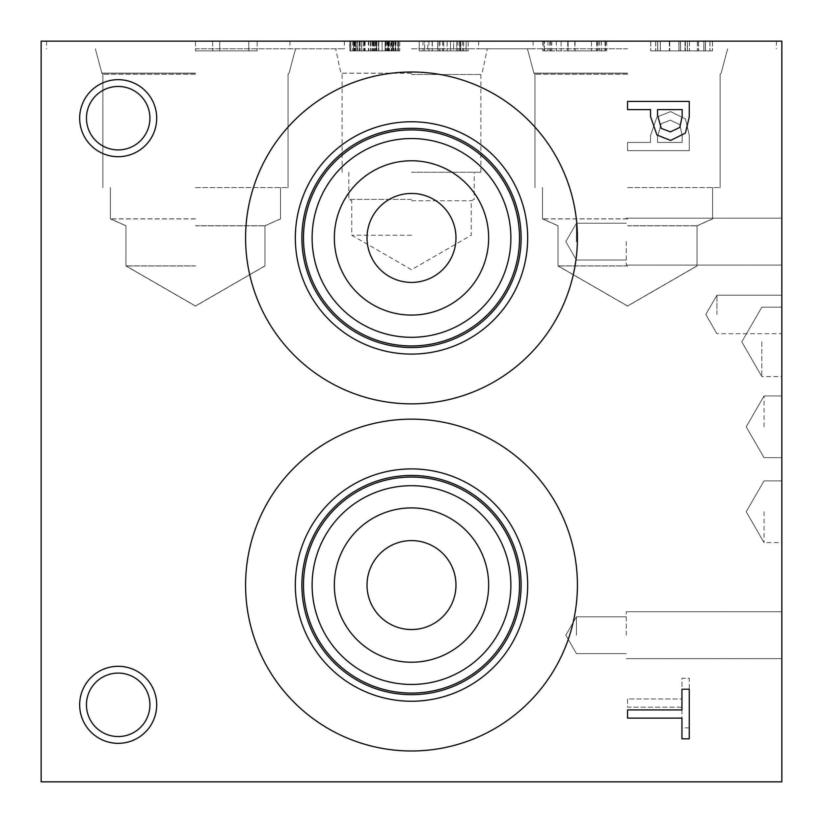 <?xml version="1.0" encoding="UTF-8"?>
<svg xmlns="http://www.w3.org/2000/svg" width="823" height="823" viewBox="0 0 823 823"><rect width="100%" height="100%" fill="white"/><g stroke="black" fill="none" stroke-linecap="round" stroke-linejoin="round"><path stroke-width="0.62" stroke-dasharray="4.12 3.09" d="M357.419 41.15L398.661 41.15L350.763 41.15L350.763 50.872L398.661 50.872L350.763 50.872L397.674 50.872L350.763 50.872L397.674 50.872L350.763 50.872L350.763 41.15L357.419 41.15L357.419 50.872M356.205 41.15L356.205 50.872L356.205 41.15M368.365 41.15L368.365 50.872M373.344 41.15L398.661 41.15L349.775 41.15L398.62 41.15L376.389 41.15L376.389 50.872L349.775 50.872L398.661 50.872L376.389 50.872L376.389 41.15L373.344 41.15L373.344 50.872M349.775 41.15L398.62 41.15L398.661 50.872L349.775 50.872L398.62 50.872L398.62 41.15L398.661 50.872L398.62 41.15L374.218 41.15L393.415 41.15L393.415 50.872L393.415 41.15L354.98 41.15L354.98 50.872L354.98 41.15L374.218 41.15L349.775 41.15L349.775 50.872M395.853 41.15L395.853 50.872M389.156 41.15L389.156 50.872L389.156 41.15M391.748 41.15L391.748 50.872L391.748 41.15M393.229 41.15L393.229 50.872L393.229 41.15M349.929 41.15L349.929 50.872L398.507 50.872L349.929 50.872L398.507 50.872L349.929 50.872L349.929 41.15L361.41 41.15L361.41 50.872L361.41 41.15L355.33 41.15L355.33 50.872L355.33 41.15L372.469 41.15L372.469 50.872L372.469 41.15L376.615 41.15L376.615 50.872L376.615 41.15L398.507 41.15L398.507 50.872L398.507 41.15L388.014 41.15L388.014 50.872L388.014 41.15L393.116 41.15L393.116 50.872L393.116 41.15L349.929 41.15L353.581 41.15L353.581 50.872L353.581 41.15L361.41 41.15L361.41 50.872L361.41 41.15L355.33 41.15L398.507 41.15L395.472 41.15L395.472 50.872L395.472 41.15L388.014 41.15L388.014 50.872L388.014 41.15L393.116 41.15L349.929 41.15M385.205 41.15L378.703 41.15L378.703 50.872L385.205 50.872L375.206 50.872L378.662 50.872L378.662 41.15L385.205 41.15L385.205 50.872L395.163 50.872L385.205 50.872L385.205 41.15L395.163 41.15L385.205 41.15M391.666 41.15L391.666 50.872M395.122 41.15L395.122 50.872L388.281 50.872L395.122 50.872L395.163 41.15L388.281 41.15L395.122 41.15M388.281 41.15L388.281 50.872L399.762 50.872L388.281 50.872L388.281 41.15L399.762 41.15L388.281 41.15M399.762 41.15L399.762 50.872L399.762 41.15M391.707 41.15L391.707 50.872M375.206 41.15L382.088 41.15L375.206 41.15L375.206 50.872M382.088 41.15L382.088 50.872L370.607 50.872L382.088 50.872L382.088 41.15L370.607 41.15L382.088 41.15M370.607 41.15L370.607 50.872L370.607 41.15M375.247 41.15L375.247 50.872M359.281 41.15L392.273 41.15L392.273 50.872L356.164 50.872L392.273 50.872L392.273 41.15L356.164 41.15L356.164 50.872L356.164 41.15L359.281 41.15L359.281 50.872M389.464 41.15L389.464 50.872M390.637 41.15L350.763 41.15L397.674 41.15L397.674 50.872L397.674 41.15L390.637 41.15L390.637 50.872M350.763 41.15L350.763 50.872L350.763 41.15M354.528 41.15L354.528 50.872M378.817 41.15L378.817 50.872L378.817 41.15M373.611 41.15L373.611 50.872L373.611 41.15M357.83 41.15L357.83 50.872M355.207 41.15L355.207 50.872M359.322 41.15L359.322 50.872L359.322 41.15M352.666 41.15L352.666 50.872M376.841 41.15L376.841 50.872M395.997 41.15L395.997 50.872M395.77 41.15L395.77 50.872M389.125 41.15L389.125 50.872L389.125 41.15M397.674 41.15L397.674 50.872L397.674 41.15M392.16 41.15L392.16 50.872L392.16 41.15M41.15 41.15L781.85 41.15L781.85 781.85L41.15 781.85L41.15 41.15M453.658 41.15L439.06 41.15L468.215 41.15L439.06 41.15L468.215 41.15L439.06 41.15L468.215 41.15L439.06 41.15L468.215 41.15L453.658 41.15L453.658 50.872L443.659 50.872L463.616 50.872L439.06 50.872L468.215 50.872L439.06 50.872L468.215 50.872L439.06 50.872L468.215 50.872L453.658 50.872L453.658 41.15M466.127 41.15L419.216 41.15L466.127 41.15L419.216 41.15L466.127 41.15L419.216 41.15L466.127 41.15L419.216 41.15L466.127 41.15L419.216 41.15L466.127 41.15L428.989 41.15L466.127 41.15L466.127 50.872L419.216 50.872L466.127 50.872L419.216 50.872L466.127 50.872L419.216 50.872L466.127 50.872L419.216 50.872L466.127 50.872L419.216 50.872L466.127 50.872L428.989 50.872L466.127 50.872L466.127 41.15M685.055 41.15L650.746 41.15L712.471 41.15L650.746 41.15L712.471 41.15L650.746 41.15L712.471 41.15L650.746 41.15L712.471 41.15L650.746 41.15L712.471 41.15L650.746 41.15L712.471 41.15L685.055 41.15L685.055 50.872L650.746 50.872L712.471 50.872L650.746 50.872L712.471 50.872L650.746 50.872L712.471 50.872L650.746 50.872L712.471 50.872L650.746 50.872L712.471 50.872L650.746 50.872L712.471 50.872L685.055 50.872L685.055 41.15M195.463 41.15L344.343 41.15L46.582 41.15L344.343 41.15L46.582 41.15L344.343 41.15L46.582 41.15L344.343 41.15L46.582 41.15L344.343 41.15L46.582 41.15L344.343 41.15L46.582 41.15L344.343 41.15L195.463 41.15L257.188 41.15L195.463 41.15L257.188 41.15L195.463 41.15L257.188 41.15L195.463 41.15L257.188 41.15L195.463 41.15L212.715 41.15L195.463 41.15L195.463 50.872L257.188 50.872L195.463 50.872L257.188 50.872L195.463 50.872L257.188 50.872L195.463 50.872L257.188 50.872L195.463 50.872L257.188 50.872L195.463 50.872L257.188 50.872L195.463 50.872L257.188 50.872L195.463 50.872L195.463 41.15M684.993 41.15L650.684 41.15L712.409 41.15L684.993 41.15L684.993 50.872L650.684 50.872L684.993 50.872M543.869 41.15L605.594 41.15L543.869 41.15L561.121 41.15L543.869 41.15L543.869 50.872L605.594 50.872L543.869 50.872L543.869 41.15M544.466 41.15L606.695 41.15L544.466 41.15L544.466 50.872L542.666 50.872L606.695 50.872L544.466 50.872M627.538 41.15L478.657 41.15L627.538 41.15M411.5 41.15L533.098 41.15L411.5 41.15M447.156 41.15L447.156 50.872L447.156 41.15M460.119 41.15L460.119 50.872L460.119 41.15M463.575 41.15L463.575 50.872L463.575 41.15M456.734 41.15L456.734 50.872L468.215 50.872L456.734 50.872L456.734 41.15M468.215 41.15L468.215 50.872L468.215 41.15M463.616 41.15L463.616 50.872L463.616 41.15M460.16 41.15L460.16 50.872L460.16 41.15M447.115 41.15L447.115 50.872L447.115 41.15M443.659 41.15L443.659 50.872L443.659 41.15M450.541 41.15L450.541 50.872L439.06 50.872L450.541 50.872L450.541 41.15M439.06 41.15L439.06 50.872L439.06 41.15M443.7 41.15L443.7 50.872L443.7 41.15M419.216 41.15L419.216 50.872L459.666 50.872L419.216 50.872L419.216 41.15M440.007 41.15L440.007 50.872M459.625 41.15L459.666 50.872M432.137 41.15L432.137 50.872L432.137 41.15M459.738 41.15L437.651 41.15L437.651 50.872L459.738 50.872L437.651 50.872L459.738 50.872L437.651 50.872L437.651 41.15L459.738 41.15L459.738 50.872L459.738 41.15L437.651 41.15L437.651 50.872L437.651 41.15L459.738 41.15M432.332 41.15L432.332 50.872L432.332 41.15M427.734 41.15L460.726 41.15L460.726 50.872L424.617 50.872L460.726 50.872L460.726 41.15L424.617 41.15L424.617 50.872L424.617 41.15L427.734 41.15L427.734 50.872M457.917 41.15L457.917 50.872M422.981 41.15L422.981 50.872M428.989 41.15L428.989 50.872M703.871 41.15L705.465 41.15L705.465 50.872L687.411 50.872L705.465 50.872L687.411 50.872L705.465 50.872L687.411 50.872L705.465 50.872L687.411 50.872L705.465 50.872L687.411 50.872L705.465 50.872L687.411 50.872L705.465 50.872L705.465 41.15L687.411 41.15L687.411 50.872L687.411 41.15L703.871 41.15L703.871 50.872L703.871 41.15L705.465 41.15L705.465 50.872L705.465 41.15L687.411 41.15L687.411 50.872L687.411 41.15L705.465 41.15L705.465 50.872L705.465 41.15L687.411 41.15L687.411 50.872L687.411 41.15L703.871 41.15L703.871 50.872L703.871 41.15L705.465 41.15L705.465 50.872L705.465 41.15L687.411 41.15L687.411 50.872L687.411 41.15L705.465 41.15L705.465 50.872L705.465 41.15L687.411 41.15L687.411 50.872L687.411 41.15L703.871 41.15L703.871 50.872L703.871 41.15L705.465 41.15L705.465 50.872L705.465 41.15L687.411 41.15L687.411 50.872L687.411 41.15L703.871 41.15M678.954 41.15L680.559 41.15L680.559 50.872L657.752 50.872L680.559 50.872L657.752 50.872L680.559 50.872L657.752 50.872L680.559 50.872L657.752 50.872L680.559 50.872L657.752 50.872L680.559 50.872L657.752 50.872L680.559 50.872L680.559 41.15L657.752 41.15L657.752 50.872L657.752 41.15L660.355 41.15L660.355 50.872L660.355 41.15L678.954 41.15L678.954 50.872L678.954 41.15L680.559 41.15L680.559 50.872L680.559 41.15L657.752 41.15L657.752 50.872L657.752 41.15L680.559 41.15L680.559 50.872L680.559 41.15L657.752 41.15L657.752 50.872L657.752 41.15L660.355 41.15L660.355 50.872L660.355 41.15L678.954 41.15L678.954 50.872L678.954 41.15L680.559 41.15L680.559 50.872L680.559 41.15L657.752 41.15L657.752 50.872L657.752 41.15L680.559 41.15L680.559 50.872L680.559 41.15L657.752 41.15L657.752 50.872L657.752 41.15L660.355 41.15L660.355 50.872L660.355 41.15L678.954 41.15L678.954 50.872L678.954 41.15L680.559 41.15L680.559 50.872L680.559 41.15L657.752 41.15L657.752 50.872L657.752 41.15L678.954 41.15M685.364 41.15L685.364 50.872L685.364 41.15M709.971 41.15L709.971 50.872L709.971 41.15M712.471 41.15L712.471 50.872L712.471 41.15M650.746 41.15L650.746 50.872L650.746 41.15M655.746 41.15L655.746 50.872L655.746 41.15M248.783 41.15L219.72 41.15L219.72 50.872L248.783 50.872L219.72 50.872L248.783 50.872L219.72 50.872L248.783 50.872L219.72 50.872L248.783 50.872L219.72 50.872L248.783 50.872L219.72 50.872L248.783 50.872L219.72 50.872L248.783 50.872L219.72 50.872L219.72 41.15L248.783 41.15L248.783 50.872L248.783 41.15L219.72 41.15L219.72 50.872L219.72 41.15L248.783 41.15L219.72 41.15L219.72 50.872L219.72 41.15L248.783 41.15L248.783 50.872L248.783 41.15L219.72 41.15L219.72 50.872L219.72 41.15L248.783 41.15L219.72 41.15L219.72 50.872L219.72 41.15L248.783 41.15L248.783 50.872L248.783 41.15L219.72 41.15L219.72 50.872L219.72 41.15L248.783 41.15L219.72 41.15L219.72 50.872L219.72 41.15L248.783 41.15L248.783 50.872M212.715 41.15L212.715 50.872L212.715 41.15M257.188 41.15L257.188 50.872L257.188 41.15M703.809 41.15L705.404 41.15L705.404 50.872L687.349 50.872L705.404 50.872L705.404 41.15L687.349 41.15L687.349 50.872L687.349 41.15L703.809 41.15L703.809 50.872M660.293 41.15L680.498 41.15L680.498 50.872L657.69 50.872L680.498 50.872L680.498 41.15L657.69 41.15L657.69 50.872L657.69 41.15L660.293 41.15L660.293 50.872M678.893 41.15L678.893 50.872M685.302 41.15L685.302 50.872M709.91 41.15L709.91 50.872M712.409 41.15L712.409 50.872L712.409 41.15M650.684 41.15L650.684 50.872L650.684 41.15M655.684 41.15L655.684 50.872M597.189 41.15L568.127 41.15L568.127 50.872L597.189 50.872L568.127 50.872L568.127 41.15L597.189 41.15L597.189 50.872M561.121 41.15L561.121 50.872L561.121 41.15M605.594 41.15L605.594 50.872L605.594 41.15M542.666 41.15L542.666 50.872M547.964 41.15L547.964 50.872M574.927 41.15L574.927 50.872L574.927 41.15M567.726 41.15L567.726 50.872L567.726 41.15M551.77 41.15L551.77 50.872M549.764 41.15L549.764 50.872M556.317 41.15L556.317 50.872M599.586 41.15L599.586 50.872M596.685 41.15L596.685 50.872M591.49 41.15L591.49 50.872L591.49 41.15M601.387 41.15L601.387 50.872M604.987 41.15L604.987 50.872M606.695 41.15L606.695 50.872M679.808 127.421L682.164 116.413L682.164 109.613L657.546 109.613L657.546 115.22L661.25 128.378L670.406 131.875L679.808 127.421M685.415 133.079L670.652 140.424L656.949 135.023L650.551 116.568L650.551 109.613L627.538 109.613L627.538 101.414L689.263 101.414L689.263 116.917L685.415 133.079M627.538 718.129L627.538 709.92L681.958 709.92L681.958 689.211L689.263 689.211L689.263 738.828L681.958 738.828L681.958 718.129L627.538 718.129M679.808 124.623L682.164 135.63L682.164 142.43L657.546 142.43L657.546 136.824L661.25 123.666L670.406 120.168L679.808 124.623L682.164 135.63L682.164 142.43L657.546 142.43L657.546 136.824L661.25 123.666L670.406 120.168L679.808 124.623M685.415 118.965L670.652 111.619L656.949 117.02L650.551 135.476L650.551 142.43L627.538 142.43L627.538 150.63L689.263 150.63L689.263 135.126L685.415 118.965L670.652 111.619L656.949 117.02L650.551 135.476L650.551 142.43L627.538 142.43L627.538 150.63L689.263 150.63L689.263 135.126L685.415 118.965M577.417 585.071A165.917 165.917 0 0 0 411.5 419.154A165.917 165.917 0 0 0 245.583 585.071A165.917 165.917 0 0 0 411.5 750.988A165.917 165.917 0 0 0 577.417 585.071A165.917 165.917 0 0 0 411.5 419.154A165.917 165.917 0 0 0 245.583 585.071A165.917 165.917 0 0 0 411.5 750.988A165.917 165.917 0 0 0 577.417 585.071M411.5 403.846A165.917 165.917 0 0 0 577.417 237.929A165.917 165.917 0 0 0 411.5 72.013A165.917 165.917 0 0 0 245.583 237.929A165.917 165.917 0 0 0 411.5 403.846A165.917 165.917 0 0 0 577.417 237.929A165.917 165.917 0 0 0 411.5 72.013A165.917 165.917 0 0 0 245.583 237.929A165.917 165.917 0 0 0 411.5 403.846A165.917 165.917 0 0 1 245.583 237.929A165.917 165.917 0 0 1 411.5 72.013A165.917 165.917 0 0 1 577.417 237.929A165.917 165.917 0 0 1 411.5 403.846M118.183 743.334A38.516 38.516 0 0 0 156.699 704.817A38.516 38.516 0 0 0 118.183 666.301A38.516 38.516 0 0 0 79.666 704.817A38.516 38.516 0 0 0 118.183 743.334A38.516 38.516 0 0 0 156.699 704.817A38.516 38.516 0 0 0 118.183 666.301A38.516 38.516 0 0 0 79.666 704.817A38.516 38.516 0 0 0 118.183 743.334A38.516 38.516 0 0 1 79.666 704.817A38.516 38.516 0 0 1 118.183 666.301A38.516 38.516 0 0 1 156.699 704.817A38.516 38.516 0 0 1 118.183 743.334M118.183 156.699A38.516 38.516 0 0 0 156.699 118.183A38.516 38.516 0 0 0 118.183 79.666A38.516 38.516 0 0 0 79.666 118.183A38.516 38.516 0 0 0 118.183 156.699A38.516 38.516 0 0 0 156.699 118.183A38.516 38.516 0 0 0 118.183 79.666A38.516 38.516 0 0 0 79.666 118.183A38.516 38.516 0 0 0 118.183 156.699A38.516 38.516 0 0 1 79.666 118.183A38.516 38.516 0 0 1 118.183 79.666A38.516 38.516 0 0 1 156.699 118.183A38.516 38.516 0 0 1 118.183 156.699M627.538 698.974L627.538 707.183L681.958 707.183L681.958 727.892L689.263 727.892L689.263 678.275L681.958 678.275L681.958 698.974L627.538 698.974L627.538 707.183L681.958 707.183L681.958 727.892L689.263 727.892L689.263 678.275L681.958 678.275L681.958 698.974L627.538 698.974M716.926 314.468L716.926 295.21L716.915 314.468M781.85 314.468L781.85 295.21L781.85 314.468M761.82 341.874L761.82 376.564L761.82 341.874M781.85 341.874L781.85 376.564L781.85 341.874M764.032 426.808L764.032 395.945L764.032 426.808M781.85 426.808L781.85 457.67L781.85 426.808M764.032 511.741L764.032 542.604L764.032 511.741M781.85 511.741L781.85 542.604L781.85 511.741M576.429 241.633L576.429 223.239L576.429 241.633M626.303 241.633L626.303 265.088L626.303 241.633M781.85 241.633L781.85 265.088L781.85 241.633M576.429 635.191L576.429 616.797L576.429 635.191M626.303 635.191L626.303 611.736L626.303 635.191M781.85 635.191L781.85 611.736L781.85 635.191M627.538 48.804L478.657 48.804L627.538 48.804M627.538 73.134L533.962 73.134L627.538 73.134M627.538 73.247L533.962 73.226L627.538 73.247M627.538 74.235L534.95 74.235L627.538 74.235M195.463 48.804L344.343 48.804L195.463 48.804M195.463 73.134L101.887 73.134L195.463 73.134M195.463 73.247L101.887 73.226L195.463 73.247M195.463 74.235L102.875 74.235L195.463 74.235M195.463 265.88L125.96 265.88L195.463 265.88M195.463 225.749L264.965 225.749L195.463 225.749M627.538 265.88L558.035 265.88L627.538 265.88M627.538 225.749L697.04 225.749L627.538 225.749M195.463 218.825L110.405 218.825L195.463 218.825M195.463 187.562L288.05 187.562L195.463 187.562M627.538 218.825L542.48 218.825L627.538 218.825M627.538 187.562L720.125 187.562L627.538 187.562M195.463 265.973L125.96 265.973L195.463 265.973M195.463 225.841L264.965 225.841L195.463 225.841M627.538 265.973L558.035 265.973L627.538 265.973M627.538 225.841L697.04 225.841L627.538 225.841M195.463 218.918L110.405 218.918L195.463 218.918M627.538 218.918L542.48 218.918L627.538 218.918M411.5 235.224L351.75 235.224L411.5 235.224M411.5 200.73L471.25 200.73L411.5 200.73M411.5 199.413L348.808 199.413L411.5 199.413M411.5 172.254L480.879 172.254L411.5 172.254M411.5 74.482L480.879 74.482L411.5 74.482M411.5 48.804L533.098 48.804L411.5 48.804M411.5 73.196L340.887 73.196L411.5 73.196M411.5 73.247L340.887 73.247L411.5 73.247M118.183 673.091A31.727 31.727 0 0 0 86.456 704.817A31.727 31.727 0 0 0 118.183 736.544A31.727 31.727 0 0 0 149.909 704.817A31.727 31.727 0 0 0 118.183 673.091A31.727 31.727 0 0 1 149.909 704.817A31.727 31.727 0 0 1 118.183 736.544A31.727 31.727 0 0 1 86.456 704.817A31.727 31.727 0 0 1 118.183 673.091A31.727 31.727 0 0 1 145.661 720.681A31.727 31.727 0 0 1 90.705 720.681A31.727 31.727 0 0 1 118.183 673.091M118.183 86.456A31.727 31.727 0 0 0 86.456 118.183A31.727 31.727 0 0 0 118.183 149.909A31.727 31.727 0 0 0 149.909 118.183A31.727 31.727 0 0 0 118.183 86.456A31.727 31.727 0 0 1 149.909 118.183A31.727 31.727 0 0 1 118.183 149.909A31.727 31.727 0 0 1 86.456 118.183A31.727 31.727 0 0 1 118.183 86.456A31.727 31.727 0 0 1 145.661 134.046A31.727 31.727 0 0 1 90.705 134.046A31.727 31.727 0 0 1 118.183 86.456M411.5 507.914A77.156 77.156 0 0 0 334.344 585.071A77.156 77.156 0 0 0 411.5 662.227A77.156 77.156 0 0 0 488.656 585.071A77.156 77.156 0 0 0 411.5 507.914A77.156 77.156 0 0 1 488.656 585.071A77.156 77.156 0 0 1 411.5 662.227A77.156 77.156 0 0 1 334.344 585.071A77.156 77.156 0 0 1 411.5 507.914A77.156 77.156 0 0 0 344.683 623.649A77.156 77.156 0 0 0 478.317 623.649A77.156 77.156 0 0 0 411.5 507.914M411.5 160.773A77.156 77.156 0 0 0 334.344 237.929A77.156 77.156 0 0 0 411.5 315.086A77.156 77.156 0 0 0 488.656 237.929A77.156 77.156 0 0 0 411.5 160.773A77.156 77.156 0 0 1 488.656 237.929A77.156 77.156 0 0 1 411.5 315.086A77.156 77.156 0 0 1 334.344 237.929A77.156 77.156 0 0 1 411.5 160.773A77.156 77.156 0 0 0 344.683 276.507A77.156 77.156 0 0 0 478.317 276.507A77.156 77.156 0 0 0 411.5 160.773M411.5 485.693A99.377 99.377 0 0 0 312.123 585.071A99.377 99.377 0 0 0 411.5 684.448A99.377 99.377 0 0 0 510.877 585.071A99.377 99.377 0 0 0 411.5 485.693A99.377 99.377 0 0 1 510.877 585.071A99.377 99.377 0 0 1 411.5 684.448A99.377 99.377 0 0 1 312.123 585.071A99.377 99.377 0 0 1 411.5 485.693A99.377 99.377 0 0 1 497.565 634.759A99.377 99.377 0 0 1 325.435 634.759A99.377 99.377 0 0 1 411.5 485.693M411.5 693.089A108.019 108.019 0 0 0 519.519 585.071A108.019 108.019 0 0 0 411.5 477.052A108.019 108.019 0 0 0 303.481 585.071A108.019 108.019 0 0 0 411.5 693.089M411.5 138.552A99.377 99.377 0 0 0 312.123 237.929A99.377 99.377 0 0 0 411.5 337.307A99.377 99.377 0 0 0 510.877 237.929A99.377 99.377 0 0 0 411.5 138.552A99.377 99.377 0 0 1 510.877 237.929A99.377 99.377 0 0 1 411.5 337.307A99.377 99.377 0 0 1 312.123 237.929A99.377 99.377 0 0 1 411.5 138.552A99.377 99.377 0 0 1 497.565 287.618A99.377 99.377 0 0 1 325.435 287.618A99.377 99.377 0 0 1 411.5 138.552M411.5 345.948A108.019 108.019 0 0 0 519.519 237.929A108.019 108.019 0 0 0 411.5 129.911A108.019 108.019 0 0 0 303.481 237.929A108.019 108.019 0 0 0 411.5 345.948A108.019 108.019 0 0 1 303.481 237.929A108.019 108.019 0 0 1 411.5 129.911A108.019 108.019 0 0 1 519.519 237.929A108.019 108.019 0 0 1 411.5 345.948M411.5 694.694A109.624 109.624 0 0 0 521.124 585.071A109.624 109.624 0 0 0 411.5 475.447A109.624 109.624 0 0 0 301.876 585.071A109.624 109.624 0 0 0 411.5 694.694M411.5 347.553A109.624 109.624 0 0 0 521.124 237.929A109.624 109.624 0 0 0 411.5 128.306A109.624 109.624 0 0 0 301.876 237.929A109.624 109.624 0 0 0 411.5 347.553A109.624 109.624 0 0 1 301.876 237.929A109.624 109.624 0 0 1 411.5 128.306A109.624 109.624 0 0 1 521.124 237.929A109.624 109.624 0 0 1 411.5 347.553M411.5 468.904A116.166 116.166 0 0 0 295.334 585.071A116.166 116.166 0 0 0 411.5 701.237A116.166 116.166 0 0 0 527.666 585.071A116.166 116.166 0 0 0 411.5 468.904M411.5 121.763A116.166 116.166 0 0 0 295.334 237.929A116.166 116.166 0 0 0 411.5 354.096A116.166 116.166 0 0 0 527.666 237.929A116.166 116.166 0 0 0 411.5 121.763A116.166 116.166 0 0 1 527.666 237.929A116.166 116.166 0 0 1 411.5 354.096A116.166 116.166 0 0 1 295.334 237.929A116.166 116.166 0 0 1 411.5 121.763A116.166 116.166 0 0 1 512.101 296.013A116.166 116.166 0 0 1 310.899 296.013A116.166 116.166 0 0 1 411.5 121.763M411.5 750.988A165.917 165.917 0 0 0 577.417 585.071A165.917 165.917 0 0 0 411.5 419.154A165.917 165.917 0 0 0 245.583 585.071A165.917 165.917 0 0 0 411.5 750.988M411.5 193.456A44.473 44.473 0 0 1 450.016 260.171A44.473 44.473 0 0 1 372.984 260.171A44.473 44.473 0 0 1 411.5 193.456M411.5 129.911A108.019 108.019 0 0 0 317.956 291.939A108.019 108.019 0 0 0 505.044 291.939A108.019 108.019 0 0 0 411.5 129.911M411.5 128.306A109.624 109.624 0 0 0 316.567 292.741A109.624 109.624 0 0 0 506.433 292.741A109.624 109.624 0 0 0 411.5 128.306M411.5 693.11A108.039 108.039 0 0 1 303.461 585.071A108.039 108.039 0 0 1 411.5 477.031A108.039 108.039 0 0 1 519.539 585.071A108.039 108.039 0 0 1 411.5 693.11M303.461 585.071A108.039 108.039 0 0 0 411.5 693.11A108.039 108.039 0 0 0 519.539 585.071A108.039 108.039 0 0 0 411.5 477.031A108.039 108.039 0 0 0 303.461 585.071M527.666 585.071A116.166 116.166 0 0 0 411.5 468.904A116.166 116.166 0 0 0 295.334 585.071A116.166 116.166 0 0 0 411.5 701.237A116.166 116.166 0 0 0 527.666 585.071M521.124 585.071A109.624 109.624 0 0 0 411.5 475.447A109.624 109.624 0 0 0 301.876 585.071A109.624 109.624 0 0 0 411.5 694.694A109.624 109.624 0 0 0 521.124 585.071A109.624 109.624 0 0 0 411.5 475.447A109.624 109.624 0 0 0 301.876 585.071A109.624 109.624 0 0 0 411.5 694.694A109.624 109.624 0 0 0 521.124 585.071M385.771 41.15L385.771 50.872M391.326 41.15L391.326 50.872M385.431 41.15L385.431 50.872M368.704 41.15L368.704 50.872M354.188 41.15L354.188 50.872L354.188 41.15M364.147 41.15L364.147 50.872L364.147 41.15M375.967 41.15L375.967 50.872L375.967 41.15M378.436 41.15L378.436 50.872L378.436 41.15M385.74 41.15L385.74 50.872L385.74 41.15M385.092 41.15L385.092 50.872L385.092 41.15M370.34 41.15L370.34 50.872L370.34 41.15M363.159 41.15L363.159 50.872L363.159 41.15M374.259 41.15L374.259 50.872M374.177 41.15L374.177 50.872M393.95 41.15L393.95 50.872M388.549 41.15L388.549 50.872L388.549 41.15M388.477 41.15L388.477 50.872L388.477 41.15M360.042 41.15L360.042 50.872L360.042 41.15M359.929 41.15L359.929 50.872L359.929 41.15M374.218 41.15L374.218 50.872L374.218 41.15M391.779 41.15L391.779 50.872M386.687 41.15L386.687 50.872M371.934 41.15L371.934 50.872M365.134 41.15L365.134 50.872M354.106 41.15L354.106 50.872M364.682 41.15L364.682 50.872M387.335 41.15L387.335 50.872M442.712 41.15L442.712 50.872M442.63 41.15L442.63 50.872M462.403 41.15L462.403 50.872M689.458 41.15L689.458 50.872L689.458 41.15M697.41 41.15L697.41 50.872L697.41 41.15M669.356 41.15L669.356 50.872L669.356 41.15M669.706 41.15L669.706 50.872L669.706 41.15M698.562 41.15L698.562 50.872L698.562 41.15M689.396 41.15L689.396 50.872M697.348 41.15L697.348 50.872M669.294 41.15L669.294 50.872M669.644 41.15L669.644 50.872M698.501 41.15L698.501 50.872M575.03 41.15L575.03 50.872M598.239 41.15L598.239 50.872M574.783 41.15L574.783 50.872M550.721 41.15L550.721 50.872M781.85 295.21L716.915 295.21L781.85 295.21L716.926 295.21L781.85 295.21L716.926 295.21L781.85 295.21L716.926 295.21L705.795 314.468L716.915 333.726L705.805 314.468L716.926 295.21L705.805 314.468L716.926 333.726L705.805 314.468L716.926 295.21L705.805 314.468L716.926 333.726L705.805 314.468L716.926 295.21L705.805 314.468L716.926 333.726L781.85 333.726M781.85 307.185L761.82 307.185L781.85 307.185L761.82 307.185L781.85 307.185L761.82 307.185L781.85 307.185L761.82 307.185L741.79 341.874L761.82 376.564L741.79 341.874L761.82 307.185L741.79 341.874L761.82 376.564L741.79 341.874L761.82 307.185L741.79 341.874L761.82 376.564L741.79 341.874L761.82 307.185L741.79 341.874L761.82 376.564L781.85 376.564M746.214 426.808L764.032 457.67L781.85 457.67L764.032 457.67L781.85 457.67L764.032 457.67L781.85 457.67L764.032 457.67L781.85 457.67L764.032 457.67L781.85 457.67L764.032 457.67L781.85 457.67L764.032 457.67L781.85 457.67L764.032 457.67L746.214 426.808L764.032 395.945L781.85 395.945L764.032 395.945L781.85 395.945L764.032 395.945L781.85 395.945L764.032 395.945L781.85 395.945L764.032 395.945L781.85 395.945L764.032 395.945L781.85 395.945L764.032 395.945L781.85 395.945L764.032 395.945L746.214 426.808L764.032 457.67L746.214 426.808L764.032 395.945L746.214 426.808L764.032 457.67L746.214 426.808L764.032 395.945L746.214 426.808L764.032 457.67L746.214 426.808L764.032 395.945L746.214 426.808L764.032 457.67L746.214 426.808L764.032 395.945L746.214 426.808L764.032 457.67L746.214 426.808L764.032 395.945L746.214 426.808L764.032 457.67L746.214 426.808L764.032 395.945L746.214 426.808M781.85 480.879L764.032 480.879L781.85 480.879L764.032 480.879L781.85 480.879L764.032 480.879L781.85 480.879L764.032 480.879L746.214 511.741L764.032 542.604L746.214 511.741L764.032 480.879L746.214 511.741L764.032 542.604L746.214 511.741L764.032 480.879L746.214 511.741L764.032 542.604L746.214 511.741L764.032 480.879L746.214 511.741L764.032 542.604L781.85 542.604M565.812 241.633L576.429 260.027L626.303 260.027L576.429 260.027L626.303 260.027L576.429 260.027L626.303 260.027L576.429 260.027L626.303 260.027L576.429 260.027L626.303 260.027L576.429 260.027L626.303 260.027L576.429 260.027L626.303 260.027L576.429 260.027L565.812 241.633L576.429 223.239L626.303 223.239L576.429 223.239L626.303 223.239L576.429 223.239L626.303 223.239L576.429 223.239L626.303 223.239L576.429 223.239L626.303 223.239L576.429 223.239L626.303 223.239L576.429 223.239L626.303 223.239L576.429 223.239L565.812 241.633L576.429 260.027L565.812 241.633L576.429 223.239L565.812 241.633L576.429 260.027L565.812 241.633L576.429 223.239L565.812 241.633L576.429 260.027L565.812 241.633L576.429 223.239L565.812 241.633L576.429 260.027L565.812 241.633L576.429 223.239L565.812 241.633L576.429 260.027L565.812 241.633L576.429 223.239L565.812 241.633L576.429 260.027L565.812 241.633L576.429 223.239L565.812 241.633M626.303 265.088L781.85 265.088L626.303 265.088M626.303 218.177L781.85 218.177L626.303 218.177M565.812 635.191L576.429 653.585L626.303 653.585L576.429 653.585L626.303 653.585L576.429 653.585L626.303 653.585L576.429 653.585L626.303 653.585L576.429 653.585L626.303 653.585L576.429 653.585L626.303 653.585L576.429 653.585L626.303 653.585L576.429 653.585L565.812 635.191L576.429 616.797L626.303 616.797L576.429 616.797L626.303 616.797L576.429 616.797L626.303 616.797L576.429 616.797L626.303 616.797L576.429 616.797L626.303 616.797L576.429 616.797L626.303 616.797L576.429 616.797L626.303 616.797L576.429 616.797L565.812 635.191L576.429 653.585L565.812 635.191L576.429 616.797L565.812 635.191L576.429 653.585L565.812 635.191L576.429 616.797L565.812 635.191L576.429 653.585L565.812 635.191L576.429 616.797L565.812 635.191L576.429 653.585L565.812 635.191L576.429 616.797L565.812 635.191L576.429 653.585L565.812 635.191L576.429 616.797L565.812 635.191L576.429 653.585L565.812 635.191L576.429 616.797L565.812 635.191M626.303 658.647L781.85 658.647L626.303 658.647M626.303 611.736L781.85 611.736L626.303 611.736M478.657 41.15L478.657 48.804M776.418 41.15L776.418 48.804M720.125 187.562L720.125 74.235L720.125 187.562L720.125 74.235L720.125 187.562L720.125 74.235L720.125 187.562L720.125 74.235L721.113 73.247L727.655 48.804L721.113 73.247L727.655 48.804L721.113 73.247L720.125 74.235L721.113 73.247L727.655 48.804L721.113 73.247L720.125 74.235L721.113 73.247L727.655 48.804M534.95 187.562L534.95 74.235L534.95 187.562L534.95 74.235L534.95 187.562L534.95 74.235L534.95 187.562L534.95 74.235L533.962 73.247L527.42 48.804L533.962 73.247L527.42 48.804L533.962 73.247L534.95 74.235L533.962 73.247L527.42 48.804L533.962 73.247L534.95 74.235L533.962 73.247L527.42 48.804M46.582 41.15L46.582 48.804M344.343 41.15L344.343 48.804M288.05 187.562L288.05 74.235L288.05 187.562L288.05 74.235L288.05 187.562L288.05 74.235L288.05 187.562L288.05 74.235L289.038 73.247L295.58 48.804L289.038 73.247L295.58 48.804L289.038 73.247L288.05 74.235L289.038 73.247L295.58 48.804L289.038 73.247L288.05 74.235L289.038 73.247L295.58 48.804M102.875 187.562L102.875 74.235L102.875 187.562L102.875 74.235L102.875 187.562L102.875 74.235L102.875 187.562L102.875 74.235L101.887 73.247L95.345 48.804L101.887 73.247L95.345 48.804L101.887 73.247L102.875 74.235L101.887 73.247L95.345 48.804L101.887 73.247L102.875 74.235L101.887 73.247L95.345 48.804M720.125 74.235L721.113 73.247L720.125 74.235M534.95 74.235L533.962 73.247L534.95 74.235M195.463 306.002L264.965 265.88L264.965 225.749L280.52 218.825L280.52 187.562L280.52 218.825L280.52 187.562L280.52 218.825L280.52 187.562L280.52 218.825L264.965 225.749L280.52 218.825L264.965 225.749L280.52 218.825L264.965 225.749L264.965 265.88L264.965 225.749L264.965 265.88L264.965 225.749L264.965 265.88L195.463 306.002L125.96 265.88L125.96 225.749L110.405 218.825L110.405 187.562L110.405 218.825L110.405 187.562L110.405 218.825L110.405 187.562L110.405 218.825L125.96 225.749L110.405 218.825L125.96 225.749L110.405 218.825L125.96 225.749L125.96 265.88L125.96 225.749L125.96 265.88L125.96 225.749L125.96 265.88L195.463 306.002L264.965 265.88L195.463 306.002L125.96 265.88L195.463 306.002L264.965 265.88L195.463 306.002L125.96 265.88L195.463 306.002M627.538 306.002L697.04 265.88L697.04 225.749L712.595 218.825L712.595 187.562L712.595 218.825L712.595 187.562L712.595 218.825L712.595 187.562L712.595 218.825L697.04 225.749L712.595 218.825L697.04 225.749L712.595 218.825L697.04 225.749L697.04 265.88L697.04 225.749L697.04 265.88L697.04 225.749L697.04 265.88L627.538 306.002L558.035 265.88L558.035 225.749L542.48 218.825L542.48 187.562L542.48 218.825L542.48 187.562L542.48 218.825L542.48 187.562L542.48 218.825L558.035 225.749L542.48 218.825L558.035 225.749L542.48 218.825L558.035 225.749L558.035 265.88L558.035 225.749L558.035 265.88L558.035 225.749L558.035 265.88L627.538 306.002L697.04 265.88L627.538 306.002L558.035 265.88L627.538 306.002L697.04 265.88L627.538 306.002L558.035 265.88L627.538 306.002M288.05 74.235L289.038 73.247L288.05 74.235M102.875 74.235L101.887 73.247L102.875 74.235M110.405 187.562L110.405 218.918L125.96 225.841L125.96 265.973L195.463 306.094L264.965 265.973L264.965 225.841L280.52 218.918L280.52 187.562M542.48 187.562L542.48 218.918L558.035 225.841L558.035 265.973L627.538 306.094L697.04 265.973L697.04 225.841L712.595 218.918L712.595 187.562M348.808 172.254L348.808 199.413L351.75 200.73L351.75 235.224L411.5 269.718L471.25 235.224L471.25 200.73L474.192 199.413L474.192 172.254M480.879 172.254L480.879 74.482L482.113 73.247L487.298 48.804M342.121 172.254L342.121 74.482L340.887 73.247L335.702 48.804M289.902 41.15L289.902 48.804M533.098 41.15L533.098 48.804"/><path stroke-width="1.23" d="M41.15 41.15L781.85 41.15L781.85 781.85L41.15 781.85L41.15 41.15M679.808 127.421L682.164 116.413L682.164 109.613L657.546 109.613L657.546 115.22L661.25 128.378L670.406 131.875L679.808 127.421M685.415 133.079L670.652 140.424L656.949 135.023L650.551 116.568L650.551 109.613L627.538 109.613L627.538 101.414L689.263 101.414L689.263 116.917L685.415 133.079M411.5 403.846A165.917 165.917 0 0 1 245.583 237.929A165.917 165.917 0 0 1 411.5 72.013A165.917 165.917 0 0 1 577.417 237.929A165.917 165.917 0 0 1 411.5 403.846M411.5 750.988A165.917 165.917 0 0 1 245.583 585.071A165.917 165.917 0 0 1 411.5 419.154A165.917 165.917 0 0 1 577.417 585.071A165.917 165.917 0 0 1 411.5 750.988M118.183 156.699A38.516 38.516 0 0 1 79.666 118.183A38.516 38.516 0 0 1 118.183 79.666A38.516 38.516 0 0 1 156.699 118.183A38.516 38.516 0 0 1 118.183 156.699M118.183 743.334A38.516 38.516 0 0 1 79.666 704.817A38.516 38.516 0 0 1 118.183 666.301A38.516 38.516 0 0 1 156.699 704.817A38.516 38.516 0 0 1 118.183 743.334M627.538 718.129L627.538 709.92L681.958 709.92L681.958 689.211L689.263 689.211L689.263 738.828L681.958 738.828L681.958 718.129L627.538 718.129M118.183 673.091A31.727 31.727 0 0 0 90.705 720.681A31.727 31.727 0 0 0 145.661 720.681A31.727 31.727 0 0 0 118.183 673.091M118.183 86.456A31.727 31.727 0 0 0 90.705 134.046A31.727 31.727 0 0 0 145.661 134.046A31.727 31.727 0 0 0 118.183 86.456M411.5 540.598A44.473 44.473 0 0 0 372.984 607.312A44.473 44.473 0 0 0 450.016 607.312A44.473 44.473 0 0 0 411.5 540.598M411.5 507.914A77.156 77.156 0 0 1 478.317 623.649A77.156 77.156 0 0 1 344.683 623.649A77.156 77.156 0 0 1 411.5 507.914M411.5 193.456A44.473 44.473 0 0 0 372.984 260.171A44.473 44.473 0 0 0 450.016 260.171A44.473 44.473 0 0 0 411.5 193.456M411.5 160.773A77.156 77.156 0 0 1 478.317 276.507A77.156 77.156 0 0 1 344.683 276.507A77.156 77.156 0 0 1 411.5 160.773M411.5 485.693A99.377 99.377 0 0 0 325.435 634.759A99.377 99.377 0 0 0 497.565 634.759A99.377 99.377 0 0 0 411.5 485.693M411.5 477.052A108.019 108.019 0 0 1 505.044 639.08A108.019 108.019 0 0 1 317.956 639.08A108.019 108.019 0 0 1 411.5 477.052M411.5 138.552A99.377 99.377 0 0 0 325.435 287.618A99.377 99.377 0 0 0 497.565 287.618A99.377 99.377 0 0 0 411.5 138.552M411.5 129.911A108.019 108.019 0 0 1 505.044 291.939A108.019 108.019 0 0 1 317.956 291.939A108.019 108.019 0 0 1 411.5 129.911M411.5 475.447A109.624 109.624 0 0 1 506.433 639.883A109.624 109.624 0 0 1 316.567 639.883A109.624 109.624 0 0 1 411.5 475.447M411.5 128.306A109.624 109.624 0 0 1 506.433 292.741A109.624 109.624 0 0 1 316.567 292.741A109.624 109.624 0 0 1 411.5 128.306M411.5 468.904A116.166 116.166 0 0 0 310.899 643.154A116.166 116.166 0 0 0 512.101 643.154A116.166 116.166 0 0 0 411.5 468.904M411.5 121.763A116.166 116.166 0 0 0 310.899 296.013A116.166 116.166 0 0 0 512.101 296.013A116.166 116.166 0 0 0 411.5 121.763"/></g></svg>

